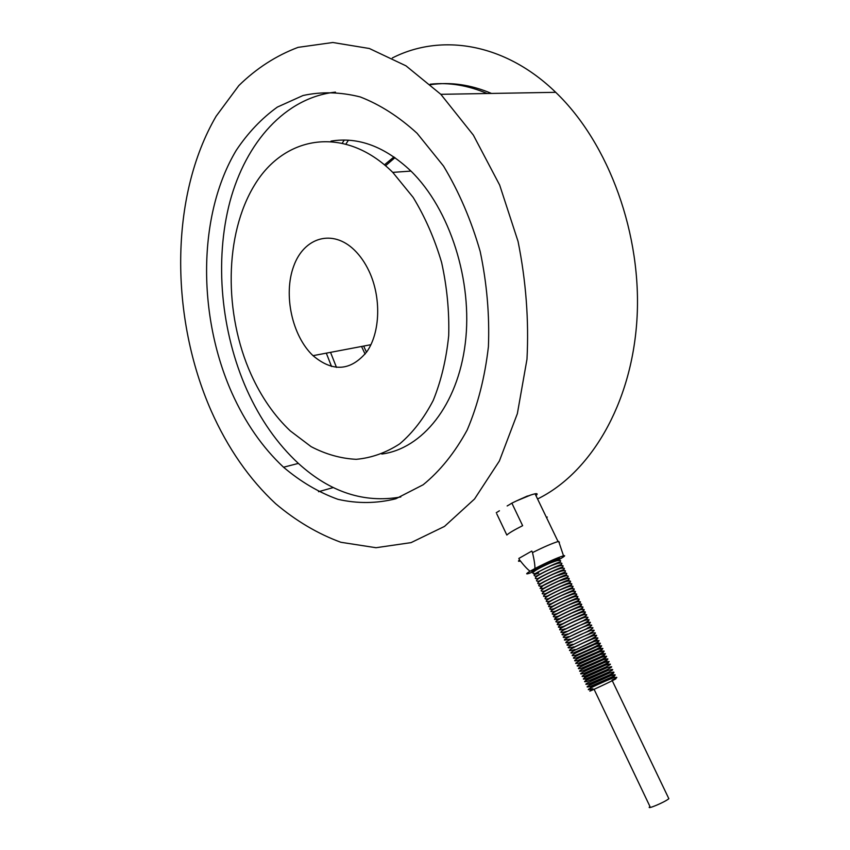 <?xml version="1.0" encoding="UTF-8"?>
<svg xmlns="http://www.w3.org/2000/svg" width="850" height="850" viewBox="0 0 850 850"><rect width="100%" height="100%" fill="white"/><g stroke="black" fill="none" stroke-linecap="round" stroke-linejoin="round"><path stroke-width="1.27" d="M368.932 270.916C381.48 297.224 380.343 332.552 366.807 351.794C350.774 371.046 332.849 372.332 313.023 355.661C292.081 335.941 283.103 294.599 293.707 266.135C303.949 237.363 332.573 228.629 354.482 250.144C360.177 255.722 364.99 262.65 368.932 270.916M557.823 560.575C565.877 555.252 532.769 570.393 533.407 571.753M534.183 570.86C530.464 572.093 531.027 571.338 535.872 568.586C545.955 563.253 553.701 559.757 559.109 558.099L559.513 558.354M557.26 559.927L554.965 561.234M535.298 570.456L534.608 570.711M558.992 563.146C567.673 556.867 519.839 580.316 538.698 573.102M560.161 565.718C568.724 560.224 534.894 575.737 535.84 576.874M561.319 568.299C570.159 562.711 535.957 578.404 537.062 579.434M562.477 570.881C571.593 565.197 537.009 581.081 538.294 581.995M563.635 573.463C573.049 567.673 538.05 583.769 539.516 584.566M564.782 576.056C574.504 570.159 539.091 586.457 540.749 587.127M565.93 578.648C575.981 572.634 540.133 589.146 541.981 589.688M567.077 581.241C577.458 575.099 541.163 591.844 543.214 592.259M568.214 583.844C578.946 577.575 542.183 594.554 544.457 594.819M569.341 586.447C580.454 580.04 543.192 597.263 545.689 597.38M570.467 589.061C581.963 582.505 544.202 599.972 546.943 599.951M571.593 591.674C583.493 584.959 545.19 602.703 548.186 602.512M572.709 594.288C585.044 587.414 546.178 605.434 549.44 605.083M573.814 596.912C586.606 589.857 547.145 608.175 550.704 607.644M574.898 599.548C588.189 592.301 548.101 610.927 551.969 610.204M575.981 602.183C589.794 594.734 549.036 613.689 553.233 612.765M577.054 604.828C591.43 597.157 549.95 616.463 554.508 615.326M578.106 607.484C593.088 599.569 550.843 619.246 555.804 617.886M579.148 610.151C594.787 601.959 551.703 622.051 557.101 620.436M580.157 612.829C596.509 604.339 552.532 624.878 558.407 622.986M581.156 615.517C598.294 606.698 553.318 627.725 559.725 625.536M585.841 616.229C588.657 614.274 553.977 630.849 561.074 628.065M587.074 618.811L562.434 630.594M588.317 621.403L563.837 633.112M589.549 623.985L565.271 635.609M587.191 628.437L566.769 638.074M588.434 631.008L568.352 640.507M589.666 633.59L568.427 643.599M594.522 634.355L572.029 645.129M595.776 636.947L574.005 647.169M597.019 639.551L575.312 649.921M598.262 642.143L581.294 650.271M599.516 644.746L583.663 652.311M600.737 647.36L596.657 649.304M601.981 649.963L597.901 651.897M603.266 652.556L587.871 659.834M604.52 655.169L587.616 663.128M605.774 657.773L601.63 659.674M607.028 660.386L602.873 662.278M608.281 663L584.12 674.571L604.127 664.87M605.37 667.473L584.545 677.439M606.613 670.076L585.788 680.053M607.867 672.679L590.612 681.254L607.867 672.679M613.317 673.466L589.135 685.121L609.121 675.282M614.582 676.09L590.389 687.756L610.364 677.896M251.069 374.372C223.816 313.831 224.177 234.579 254.607 184.939C284.665 135.171 344.919 124.993 392.764 172.38L413.132 197.359C425.096 217.026 434.605 238.744 441.628 262.533C446.994 286.939 449.353 311.291 448.704 335.601C446.303 359.242 441.161 380.832 433.256 400.35C423.98 418.211 412.834 432.692 399.797 443.806C386.027 452.763 371.493 457.938 356.224 459.319C340.85 458.554 325.805 454.325 311.079 446.622L290.307 430.918C274.412 415.905 261.332 397.056 251.069 374.372M331.022 141.121C358.371 136.616 385.018 146.604 410.964 171.084C450.064 209.238 472.972 281.435 465.279 343.326C457.693 405.344 422.227 448.726 381.799 454.038M231.869 392.859C197.487 315.669 197.455 215.135 236.215 150.376C247.934 132.823 261.651 118.384 277.366 107.079L303.036 95.508C321.459 91.502 340.521 91.981 360.219 96.932C379.939 104.571 398.905 116.694 417.116 133.322L443.53 166.069C459.032 191.856 471.251 220.32 480.186 251.472C486.901 283.39 489.642 315.138 488.41 346.694C484.882 377.304 477.806 405.067 467.181 430.004C454.814 452.699 440.13 470.953 423.141 484.776L395.877 498.748C376.688 503.561 357.372 503.752 337.918 499.311C318.771 492.426 300.645 481.727 283.539 467.224C262.48 447.493 245.257 422.694 231.869 392.859M400.807 496.963C364.225 503.423 330.076 492.235 298.371 463.399C277.344 443.891 260.164 419.369 246.851 389.821C221.106 332.01 214.253 260.982 229.978 201.492C245.905 142.375 285.303 97.495 335.474 92.119M211.225 410.943C170.042 317.507 169.373 196.424 216.134 116.216L238.829 85.584C256.424 68.351 276.165 55.611 298.063 47.366L332.839 42.5L369.368 48.503L405.981 65.832L440.831 94.318L473.354 135.107L499.672 185.087L518.054 241.421C526.012 281.063 528.987 320.344 526.979 359.242L517.363 413.642L499.396 460.955L474.534 499.003L444.486 526.416L411.06 542.629L375.998 547.719L340.871 542.279C317.868 533.832 296.129 520.986 275.676 503.731C249.241 479.113 227.758 448.184 211.225 410.943M392.307 57.981C441.086 33.065 504.911 42.999 555.719 92.321C609.195 143.523 642.324 235.248 636.916 319.972C631.497 404.812 590.102 473.248 537.561 498.971M507.142 505.952L509.139 504.826M516.279 501.001L530.878 494.966M331.532 366.499L326.315 353.143M342.422 142.864L344.293 140.038M430.196 84.214C448.938 82.206 467.914 85.308 487.135 93.521M336.483 367.402L330.533 352.346M346.078 143.788L348.436 140.186M430.695 84.66C450.638 81.77 470.911 84.692 491.491 93.436M365.096 354.11L361.547 346.471M384.498 164.794L393.964 156.942M366.499 352.24L363.662 346.078M385.571 165.718L394.984 157.654M533.354 571.795L529.189 573.346C525.576 574.483 525.884 573.771 530.081 571.232C527.616 569.5 524.099 565.739 519.562 559.948C517.873 561.244 518.149 561.606 520.413 561.021M519.562 559.948L518.84 558.439L531.792 551.066L532.514 552.574C534.246 560.044 535.043 565.367 534.905 568.554C547.4 562.126 556.931 557.866 563.508 555.773C565.622 555.294 564.782 556.187 561 558.439L558.928 559.576M559.406 542.215L558.057 541.546C552.33 543.288 543.819 546.964 532.514 552.574M536.648 494.955C537.657 493.829 537.126 493.446 535.075 493.797C529.933 494.955 522.197 498.068 511.87 503.147L522.633 525.683C514.176 529.943 508.906 533.056 506.834 535.043L496.783 513.878M546.561 517.661L547.283 517.034M594.076 689.276L649.974 806.544C644.98 810.486 664.87 802.23 668.854 798.692L668.44 797.821M531.792 551.066L518.84 558.439M534.905 568.554L530.081 571.232M499.439 510.776L496.241 512.741M508.608 505.155L511.87 503.147M615.836 678.714C618.513 678.13 577.522 697.223 593.47 689.127M370.929 344.696L313.023 355.661M557.472 560.628C559.597 559.3 560.139 558.45 559.109 558.099M558.609 563.21C560.904 561.329 561.276 560.437 559.757 560.511C557.398 560.798 559.364 559.523 549.408 563.38C526.819 573.559 532.908 574.281 536.074 573.293M559.757 565.792C562.126 563.911 562.541 563.008 561.011 563.082C558.737 563.327 560.511 562.148 550.97 565.824C542.576 569.574 536.977 572.549 534.151 574.738C533.959 575.992 535.033 576.353 537.37 575.822M560.894 568.374C563.348 566.461 563.784 565.548 562.222 565.633C559.81 565.951 561.956 564.591 551.639 568.639C528.806 578.988 535.649 579.286 538.666 578.34M562.031 570.966C564.57 569.022 565.037 568.097 563.444 568.193C560.926 568.554 563.369 567.067 552.426 571.412C529.964 581.644 536.966 581.782 539.973 580.858M563.168 573.559C566.079 571.157 566.217 570.222 563.582 570.743C561.839 571.019 562.456 570.488 553.584 574.026C530.836 584.418 538.411 584.258 541.291 583.387M564.294 576.162C567.311 573.782 567.545 572.836 565.006 573.304L556.676 575.801C548.378 579.392 539.091 584.332 538.741 585.395C538.719 586.192 540.005 586.362 542.608 585.905M563.805 579.668C567.885 577.278 569.107 576.034 567.492 575.949C567.343 575.333 564.581 575.96 559.204 577.862L543.054 585.639L540.09 588.423L543.936 588.423M566.536 581.368C569.776 578.924 570.095 577.947 567.46 578.446L558.928 581.06C550.269 584.853 541.301 589.634 541.163 590.58C541.174 591.334 542.544 591.451 545.275 590.941M567.641 583.982C570.669 581.974 571.359 580.996 569.734 581.049C567.386 581.336 569.277 580.051 559.13 584.099C533.641 596.169 543.734 593.884 546.614 593.459M568.746 586.596C571.88 584.566 572.624 583.567 570.987 583.621C568.682 583.897 570.509 582.643 560.49 586.628C534.894 598.644 544.999 596.519 547.963 595.967M569.84 589.22C573.112 587.106 573.888 586.086 572.146 586.192C569.659 586.564 571.848 585.023 559.831 590.059C537.487 600.408 546.231 599.409 549.323 598.485M570.924 591.855C574.334 589.688 575.153 588.668 573.389 588.763C570.934 589.135 573.028 587.616 560.904 592.737C538.443 603.16 547.655 601.906 550.694 600.992M571.997 594.49C575.556 592.248 576.417 591.196 574.568 591.334C572.05 591.759 574.451 590.123 561.946 595.414C538.879 606.199 549.525 604.265 552.086 603.5M573.049 597.136C576.768 594.841 577.692 593.778 575.822 593.916C573.336 594.331 575.652 592.716 563.029 598.081C539.718 609.025 551.044 606.719 553.477 605.997M574.101 599.781C578.468 596.934 579.062 595.839 575.907 596.509C574.303 596.785 574.005 596.498 564.018 600.801C540.717 611.777 552.489 609.216 554.901 608.494M575.121 602.448C579.657 599.601 580.412 598.485 577.384 599.08C575.694 599.356 576.183 598.878 567.588 602.352C556.452 607.516 550.906 610.523 550.949 611.352C551.31 611.979 553.106 611.862 556.336 610.98M576.13 605.126C580.306 602.756 581.496 601.609 579.7 601.683C577.299 602.044 579.636 600.557 568.724 604.998C557.504 610.215 551.99 613.201 552.181 613.944C552.553 614.571 554.423 614.412 557.791 613.466M577.054 607.293L577.278 607.761C582.133 604.775 582.994 603.617 579.838 604.254C578.021 604.584 578.956 603.904 568.884 608.09C557.568 613.445 552.426 616.282 553.446 616.59C553.881 617.164 555.783 616.962 559.141 615.984L559.077 615.846M578.489 610.289C582.749 607.931 583.982 606.783 582.207 606.857C579.742 607.251 582.356 605.646 571.03 610.289C555.486 617.344 552.968 619.809 555.146 619.395L560.362 618.545M579.721 612.861C583.982 610.502 585.225 609.365 583.451 609.45C580.964 609.854 583.653 608.218 572.188 612.935C561.021 618.131 555.581 621.053 555.868 621.69C556.208 622.306 558.121 622.115 561.584 621.116M580.954 615.421C585.884 612.468 586.713 611.341 583.429 612.053C581.878 612.319 581.442 612.064 570.892 616.696C548.218 627.364 559.746 624.686 562.806 623.677M582.186 617.992C586.532 615.581 587.743 614.454 585.831 614.624C583.419 615.049 585.724 613.371 572.167 619.299C549.366 630.009 561.032 627.226 564.028 626.248L564.113 626.418M583.419 620.553C587.775 618.152 588.997 617.036 587.063 617.217C584.545 617.674 586.999 615.984 573.803 621.732C550.545 632.581 562.169 629.829 565.25 628.819M584.651 623.124C589.613 620.213 590.452 619.119 587.159 619.852C585.512 620.16 585.395 619.831 575.089 624.336C551.778 635.184 563.38 632.4 566.482 631.391M585.884 625.696C590.803 622.869 591.717 621.786 588.636 622.423C586.957 622.721 587.424 622.264 578.871 625.802C568.321 630.626 561.191 634.355 562.02 634.621C562.307 635.216 564.198 634.992 567.704 633.962M587.116 628.267C591.43 625.982 592.694 624.899 590.92 625.026C588.582 625.409 590.814 623.974 580.146 628.405C569.553 633.25 562.413 636.969 563.253 637.213C563.529 637.798 565.431 637.574 568.937 636.533M588.349 630.849C592.694 628.543 593.959 627.47 592.142 627.619C589.624 628.086 592.344 626.439 580.678 631.348C564.411 638.786 563.082 640.422 565.069 640.071L570.159 639.115M589.581 633.42C593.98 631.082 595.223 630.02 593.311 630.222C590.867 630.689 593.226 629.053 580.21 634.748C556.516 645.702 568.374 642.664 571.391 641.686M590.824 636.002C595.138 633.771 596.424 632.708 594.681 632.836C592.11 633.324 595.021 631.571 582.877 636.735C571.71 641.92 566.408 644.683 566.971 645.023C567.311 645.564 569.192 645.309 572.624 644.268M592.301 639.072L592.067 638.584C597.051 635.843 597.964 634.801 594.809 635.471C593.077 635.811 593.544 635.301 583.408 639.689C572.209 644.927 567.152 647.583 568.246 647.657C568.65 648.146 570.509 647.881 573.856 646.85M593.3 641.166C598.389 638.35 599.25 637.33 595.882 638.106C594.522 638.329 593.077 638.509 582.707 643.216C560.564 653.469 572.231 650.356 575.089 649.432M594.522 643.747C599.218 641.208 600.312 640.178 597.826 640.656L593.736 641.633L575.514 649.878C567.247 654.107 572.358 652.991 573.761 652.8L594.522 643.747M595.765 646.34C600.461 643.811 601.577 642.791 599.091 643.269L595.011 644.247L576.778 652.503C568.491 656.71 573.591 655.594 574.982 655.393C574.483 655.956 585.172 651.546 595.765 646.34M597.008 648.922C601.694 646.425 602.82 645.416 600.387 645.883L596.583 646.765L578.319 654.978C569.808 659.207 574.6 658.24 576.151 658.006L597.008 648.922M598.251 651.514C602.969 649.018 604.084 648.019 601.609 648.508L597.529 649.496L579.148 657.815C571.019 661.906 576.077 660.79 577.479 660.577L598.251 651.514M599.494 654.107C604.159 651.674 605.338 650.675 603.022 651.111L599.463 651.897L580.826 660.237C571.869 664.742 576.938 663.244 578.574 663.213L599.494 654.107M600.737 656.699C605.466 654.234 606.602 653.257 604.138 653.746L600.089 654.744L581.719 663.053C573.474 667.122 578.542 665.986 579.912 665.784L600.737 656.699M601.981 659.292C606.688 656.848 607.835 655.871 605.412 656.37L601.843 657.199L584.046 665.168C574.409 669.789 579.604 668.599 581.039 668.408L601.981 659.292M603.224 661.895C607.952 659.451 609.099 658.495 606.666 658.994L603.064 659.844L585.384 667.771C575.62 672.414 580.784 671.192 582.207 671.032L603.224 661.895M604.467 664.487C609.163 662.097 610.353 661.141 608.026 661.608L604.648 662.373L586.713 670.374C576.491 675.282 581.91 673.636 583.408 673.646L604.467 664.487M605.71 667.091C610.459 664.689 611.617 663.744 609.195 664.243L605.625 665.104L587.817 673.094C578.308 677.535 583.185 676.451 584.694 676.239L605.71 667.091M606.964 669.694C611.713 667.303 612.882 666.368 610.459 666.878L606.9 667.739L589.369 675.591C579.328 680.266 584.513 679.023 585.937 678.852L606.964 669.694M608.207 672.297C614.401 669.503 612.744 669.396 611.681 669.513L608.048 670.427L589.719 678.661C580.741 682.879 585.979 681.615 587.286 681.434L608.207 672.297M609.461 674.9C615.655 672.116 614.008 672.031 612.956 672.148L609.322 673.062L591.026 681.296C581.984 685.504 587.222 684.229 588.519 684.048L609.461 674.9M610.704 677.503C616.919 674.741 615.273 674.666 614.221 674.783L610.608 675.707L592.248 683.963C583.238 688.128 588.466 686.843 589.762 686.662L610.704 677.503M611.979 680.106C616.516 678.003 617.865 677.099 616.037 677.397C613.541 677.992 616.548 676.239 604.69 681.434C579.859 692.442 589.783 689.531 592.652 688.766M392.764 172.38L410.964 171.084M283.539 467.224L298.371 463.399M318.527 491.704L333.317 487.549M440.831 94.318L555.719 92.321M558.057 541.546L535.075 493.797M668.854 798.692L612.244 680.659M563.508 555.773L558.684 541.386M522.814 498.079L527.425 495.996"/></g></svg>
